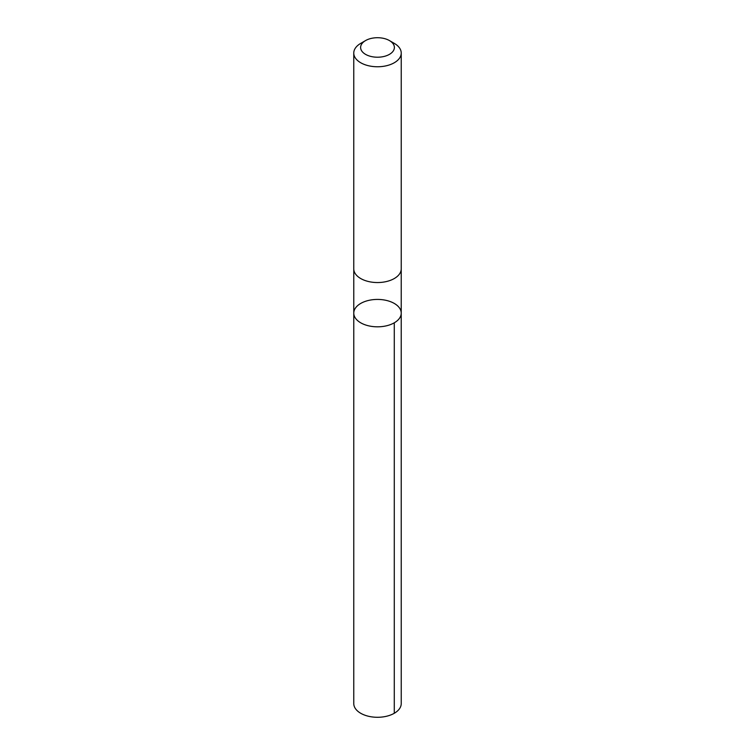 <?xml version="1.0" encoding="UTF-8"?>
<svg xmlns="http://www.w3.org/2000/svg" width="755" height="755" viewBox="0 0 755 755"><rect width="100%" height="100%" fill="white"/><g stroke="black" fill="none" stroke-linecap="round" stroke-linejoin="round"><path stroke-width="1.13" d="M391.401 324.225A23.726 13.694 180 0 1 366.704 325.32A23.726 13.694 180 0 1 353.774 313.127A23.726 13.694 180 0 1 377.5 299.424A23.726 13.694 180 0 1 401.226 313.127A23.726 13.694 180 0 1 391.401 324.225A23.726 13.694 180 0 1 366.704 325.32A23.726 13.694 180 0 1 353.774 313.127L353.765 703.584A23.735 13.703 0 0 0 366.704 715.787A23.735 13.703 0 0 0 391.401 714.692A23.735 13.703 0 0 0 401.235 703.584L401.226 313.127A23.726 13.694 180 0 1 391.401 324.225M365.562 40.572L360.72 43.375A23.735 13.703 0 0 0 353.765 53.058L353.765 268.846A23.735 13.703 0 0 0 377.5 282.549A23.735 13.703 0 0 0 401.235 268.846L401.235 53.058A23.735 13.703 0 0 0 394.28 43.375L389.438 40.572A16.884 9.749 0 0 0 367.609 39.562A16.884 9.749 0 0 0 365.562 40.572A16.884 9.749 0 0 0 365.562 54.36A16.884 9.749 0 0 0 389.438 54.36A16.884 9.749 0 0 0 389.438 40.572M353.765 53.058A23.735 13.703 0 0 0 377.5 66.761A23.735 13.703 0 0 0 401.235 53.058M394.28 322.81L394.28 713.277M353.774 269.214L353.774 313.127M401.226 269.214L401.226 313.127"/></g></svg>
